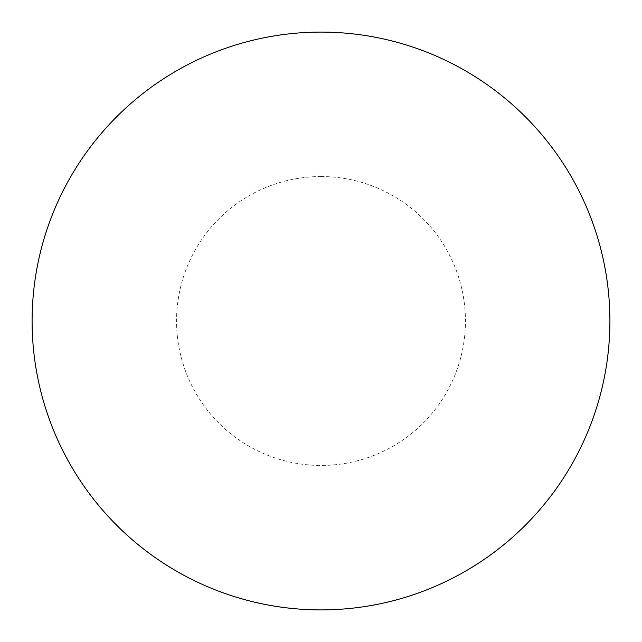 <?xml version="1.0" encoding="UTF-8"?>
<svg xmlns="http://www.w3.org/2000/svg" width="642" height="642" viewBox="0 0 642 642"><rect width="100%" height="100%" fill="white"/><g stroke="black" fill="none" stroke-linecap="round" stroke-linejoin="round"><path stroke-width="0.48" stroke-dasharray="3.21 2.41" d="M321 32.1A288.9 288.9 0 0 1 609.9 321A288.9 288.9 0 0 1 321 609.9A288.9 288.9 0 0 1 32.1 321A288.9 288.9 0 0 1 321 32.1A288.9 288.9 0 0 1 609.9 321A288.9 288.9 0 0 1 321 609.9M32.1 321A288.9 288.9 0 0 0 321 609.9A288.9 288.9 0 0 0 609.9 321A288.9 288.9 0 0 0 321 32.1A288.9 288.9 0 0 0 32.1 321M321 176.55A144.45 144.45 0 0 1 465.45 321A144.45 144.45 0 0 1 321 465.45A144.45 144.45 0 0 1 176.55 321A144.45 144.45 0 0 1 321 176.55"/><path stroke-width="0.96" d="M321 32.1A288.9 288.9 0 0 1 609.9 321A288.9 288.9 0 0 1 321 609.9A288.9 288.9 0 0 1 32.1 321A288.9 288.9 0 0 1 321 32.1M32.1 321A288.9 288.9 0 0 0 321 609.9A288.9 288.9 0 0 0 609.9 321A288.9 288.9 0 0 0 321 32.1A288.9 288.9 0 0 0 32.1 321"/></g></svg>
